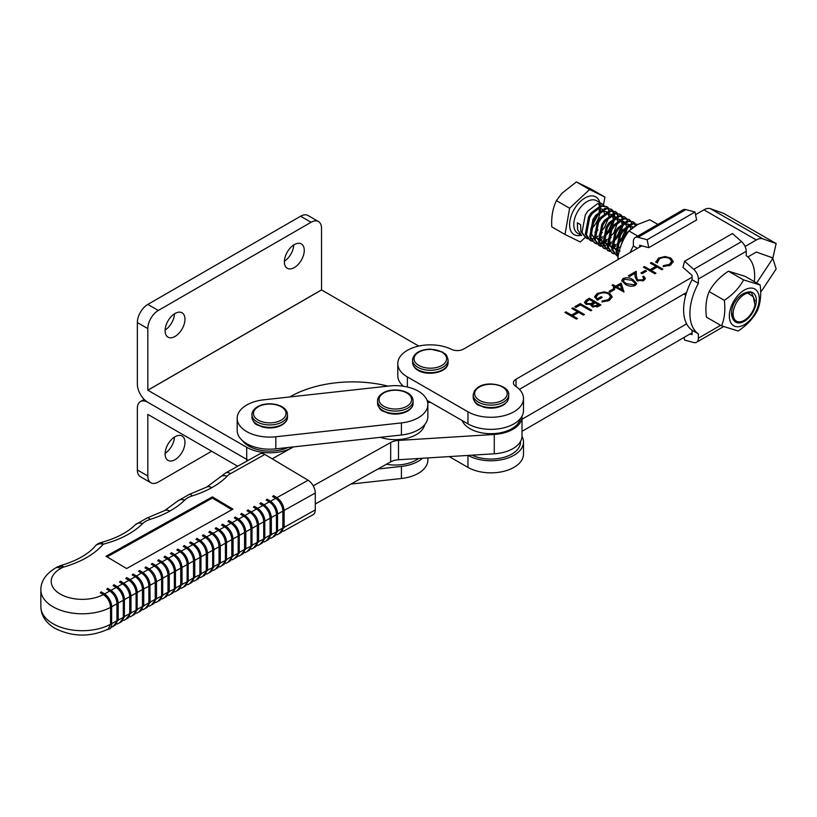 <?xml version="1.0" encoding="UTF-8"?>
<svg xmlns="http://www.w3.org/2000/svg" width="817" height="817" viewBox="0 0 817 817"><rect width="100%" height="100%" fill="white"/><g stroke="black" fill="none" stroke-linecap="round" stroke-linejoin="round"><path stroke-width="1.23" d="M472.103 455.161A29.596 17.086 0 0 0 503.558 457.438A29.596 17.086 0 0 0 520.531 441.977L520.531 441.415M462.136 420.53A29.596 17.086 0 0 0 470.02 428.69A29.596 17.086 0 0 0 500.607 432.755A29.596 17.086 0 0 0 520.317 418.661M721.564 325.85L706.419 317.149C705.204 307.427 706.113 298.91 709.156 291.608C713.445 283.591 719.879 276.779 728.458 271.183L745.022 276.299L760.167 285.01L743.603 279.894C739.314 287.901 732.88 294.712 724.301 300.309C725.516 310.031 724.608 318.548 721.564 325.85L738.129 330.977C746.677 325.411 753.111 318.599 757.43 310.552C760.474 303.281 761.383 294.763 760.167 285.01M735.188 326.412A21.191 12.214 -60.1 0 1 732.441 303.74A21.191 12.214 -60.1 0 1 753.407 288.411A21.191 12.214 -60.1 0 1 756.164 311.073A21.191 12.214 -60.1 0 1 735.188 326.412M747.198 292.241C741.928 293.405 737.342 297.398 733.462 304.241C730.776 311.359 730.909 316.73 733.87 320.346A17.014 9.804 -60.1 0 0 736.985 322.664A17.014 9.804 -60.1 0 0 753.825 310.348A17.014 9.804 -60.1 0 0 751.62 292.149A17.014 9.804 -60.1 0 0 747.198 292.241L751.323 292.272L755.051 301.075M732.287 313.575L733.87 320.346M709.156 291.608L724.301 300.309M728.458 271.183L743.603 279.894M637.801 236.052L628.947 230.966L637.771 224.44L649.821 219.773L657.889 224.409M619.419 258.775L617.836 257.866C619.398 247.694 623.105 238.727 628.947 230.966M618.357 259.397L617.836 257.866M749.455 315.893A15.829 9.12 119.9 0 0 754.979 305.037L753.243 296.724L747.739 293.119A15.829 9.12 119.9 0 0 739.14 298.93A15.829 9.12 119.9 0 0 733.441 316.761A15.829 9.12 119.9 0 0 744.277 320.346A15.829 9.12 119.9 0 0 749.455 315.893M592.172 241.301L590.415 240.576L586.432 234.877L589.69 217.506L592.345 213.462L601.904 206.262L606.949 206.732L608.42 207.967M599.78 233.172L604.274 227.841L608.736 217.588M609.053 215.739L609.084 211.889M608.92 210.878L608.093 208.519M607.715 207.875L606.367 206.435M606.949 206.732L600.781 205.618L591.222 212.818L588.557 216.862L585.299 234.224L590.415 240.576M587.77 238.768L586.003 238.043L582.031 232.345L585.289 214.973L587.944 210.929L597.503 203.729L602.548 204.199L604.018 205.435M634.574 226.35L626.445 233.08L623.779 237.124L620.215 247.755M618.306 255.282L617.254 252.606L620.512 235.235L623.167 231.191L632.726 223.991L637.75 224.44L631.602 223.337L622.043 230.547L619.378 234.591L616.12 251.953L618.163 256.038M618.101 256.344L616.825 255.772L612.852 250.073L616.11 232.702L618.765 228.658L628.324 221.458L633.369 221.918L634.84 223.153M635.289 225.88L634.513 223.715M634.135 223.072L632.787 221.632M633.369 221.918L627.19 220.815L617.642 228.014L614.976 232.059L611.719 249.42L616.825 255.772M614.19 253.964L612.423 253.239L608.451 247.541L611.708 230.169L614.364 226.125L623.922 218.925L628.967 219.385L630.428 220.621M630.857 221.193L631.827 223.286M632.327 226.483L632.317 227.535M628.967 219.385L622.789 218.282L613.23 225.482L610.575 229.526L607.317 246.887L612.423 253.239M609.788 251.432L608.022 250.707L604.039 245.008L607.297 227.637L609.962 223.592L619.521 216.393L624.566 216.862L626.026 218.088M626.455 218.66L627.425 220.753M627.926 223.95L627.916 225.002M627.742 226.871L625.23 234.765M622.952 238.717L617.131 245.151M617.386 243.303L621.89 237.972L626.353 227.718M624.566 216.862L618.387 215.749L608.828 222.949L606.173 226.993L602.915 244.354L608.022 250.707M605.377 248.899L603.62 248.174L599.637 242.475L602.895 225.104L605.56 221.06L615.109 213.86L620.154 214.33L621.625 215.565M622.054 216.127L623.024 218.221M623.514 221.417L623.514 222.469M623.34 224.338L620.828 232.232M618.551 236.184L612.73 242.618M612.985 240.77L617.489 235.439L621.951 225.186M622.258 223.337L622.299 219.487M622.125 218.476L621.298 216.117M620.92 215.474L619.572 214.034M620.154 214.33L613.986 213.217L604.427 220.416L601.772 224.461L598.514 241.822L603.62 248.174M600.975 246.366L599.218 245.641L595.236 239.943L598.493 222.571L601.159 218.527L610.707 211.327L615.752 211.797L617.223 213.033M617.856 220.804L617.887 216.954M617.723 215.943L616.896 213.584M616.518 212.941L615.17 211.501M615.752 211.797L609.584 210.684L600.025 217.884L597.37 221.928L594.112 239.289L599.218 245.641M596.573 243.834L594.817 243.109L590.834 237.41L594.092 220.039L596.747 215.994L606.306 208.795L611.351 209.264L612.821 210.5M613.24 211.062L614.221 213.155M614.445 214.054L614.711 217.404M614.537 219.273L612.015 227.167M609.748 231.119L603.926 237.553M604.182 235.704L608.675 230.374L613.138 220.12M613.455 218.272L613.485 214.422M613.322 213.411L612.495 211.052M612.117 210.408L610.769 208.968M611.351 209.264L605.183 208.151L595.624 215.351L592.958 219.395L589.711 236.756L594.817 243.109M685.79 295.162L684.564 293.63M684.105 293.906L685.729 295.376M684.636 294.488L683.676 294.151M611.872 252.892L613.72 253.464M607.47 250.359L609.319 250.931M615.712 246.223L613.7 247.449M603.069 247.827L604.917 248.399M605.611 248.491L607.828 248.429M612.393 246.897L615.895 244.589M611.31 243.691L609.298 244.916M598.667 245.294L600.515 245.866M601.21 245.958L603.426 245.897M604.253 245.754L606.949 244.865M607.991 244.365L611.494 242.057M611.198 237.39L608.328 240.086M606.908 241.158L604.897 242.383M602.701 243.364L600.148 244.017M599.351 244.099L597.237 243.987M594.265 242.761L596.114 243.333M596.808 243.425L599.014 243.364M599.852 243.221L602.548 242.332M603.589 241.832L607.092 239.524M602.507 238.625L600.495 239.851M589.864 240.229L591.712 240.801M603.518 204.914L604.907 197.04L591.702 189.442L576.373 181.925L561.82 193.384L556.418 200.645C552.752 208.141 551.22 216.893 551.802 226.881L565.007 234.479L580.336 241.995L585.105 237.522M604.907 197.04L589.568 189.513L569.623 208.233L565.007 234.479M585.156 237.471L586.157 236.532M589.568 189.513L576.373 181.925M569.623 208.233L556.418 200.645M602.395 232.324L599.412 235.112M598.095 236.093L596.083 237.318M593.898 238.298L591.345 238.952M590.548 239.034L588.434 238.921M597.993 229.802L595.011 232.579M602.548 204.199L596.42 200.676A18.791 10.825 119.9 0 0 580.928 206.895A18.791 10.825 119.9 0 0 577.68 233.254L581.602 235.51L577.629 229.812L577.353 222.786L580.621 224.665L580.897 231.691L586.003 238.043M585.462 237.696L587.3 238.268M751.528 292.353L747.739 293.119M619.133 251.575L617.55 248.46L617.152 244.497M626.68 227.422L629.019 226.401L633.216 227.003M620.062 251.105L616.896 250.635M615.763 250.002L613.138 245.927L612.74 241.965M622.278 224.889L624.617 223.868L628.814 224.471M629.621 225.298L630.785 228.617M620.317 246.979L616.774 248.409M615.661 248.572L612.484 248.102M611.361 247.469L608.736 243.395L608.338 239.432M617.877 222.357L620.215 221.336L624.413 221.938M625.219 222.765L626.384 226.084M626.425 227.657L622.534 238.115L617.335 243.527M615.916 244.457L612.372 245.876M611.259 246.04L608.083 245.57M606.96 244.937L604.335 240.862L603.937 236.899M613.475 219.824L615.804 218.803L620.011 219.405M620.818 220.233L621.982 223.552M622.023 225.124L618.132 235.582L612.934 240.995M611.514 241.924L607.971 243.343M606.847 243.507L603.681 243.037M602.558 242.404L599.933 238.329L599.535 234.367M609.073 217.302L611.402 216.27L615.609 216.873M616.416 217.7L617.581 221.019M617.621 222.592L613.73 233.049L608.532 238.462M607.113 239.391L603.569 240.811M602.446 240.974L599.28 240.504M598.156 239.871L595.532 235.796L595.133 231.834M604.672 214.769L607 213.737L611.208 214.34M612.015 215.167L613.179 218.486M613.22 220.059L609.329 230.517L604.131 235.929M602.711 236.859L599.157 238.278M598.044 238.441L594.878 237.972M593.755 237.339L591.13 233.264L590.732 229.301M600.26 212.236L602.599 211.205L606.806 211.807M607.613 212.634L608.777 215.954M599.892 208.447L602.395 209.275M603.212 210.102L604.366 213.421M313.207 485.819L390.679 442.538A13.317 7.69 180 0 1 398.502 440.424L494.275 434.45A31.077 17.943 0 0 0 522.012 416.609A31.077 17.943 0 0 0 522.012 416.18M430.498 402.332L427.689 402.505M293.487 446.899L272.163 458.817M315.28 503.987L390.679 461.871A13.317 7.69 180 0 1 398.502 459.757L494.275 453.782A31.077 17.943 0 0 0 522.012 435.941L522.012 416.609M386.421 464.25A29.596 17.086 0 0 0 418.59 458.5M380.354 437.32A29.596 17.086 0 0 0 424.687 424.626M242.465 440.659A29.596 17.086 0 0 0 244.426 442.875A29.596 17.086 0 0 0 287.839 447.522M427.291 400.922A32.557 18.791 0 0 0 389.198 385.992L263.615 399.84A32.557 18.791 0 0 0 237.175 418.304A32.557 18.791 0 0 0 275.84 436.768L401.423 422.91A32.557 18.791 0 0 0 427.863 404.456A32.557 18.791 0 0 0 427.291 400.922M237.175 418.304L237.175 430.385A32.557 18.791 0 0 0 275.84 448.85L401.423 435.001A32.557 18.791 0 0 0 427.863 416.537L427.863 404.456M377.914 469.009L401.423 466.415A32.557 18.791 0 0 0 422.532 458.255M350.963 484.062L401.423 478.496A32.557 18.791 0 0 0 427.863 460.032L427.863 457.918M136.531 576.077L142.556 572.288L139.472 570.44L138.563 571.379L141.647 573.217A10.355 5.882 -119.2 0 1 148.847 585.973L148.847 602.885L149.899 602.895L149.909 602.292M142.955 609.727L146.703 607.634A10.355 5.882 -119.2 0 0 148.847 602.885L143.741 605.744M126.604 568.54L232.947 509.134L212.369 496.859L106.026 556.265L126.604 568.54M142.914 572.513L148.03 569.653L144.936 567.815L146.008 567.212M155.71 602.599L159.458 600.505A10.355 5.882 -119.2 0 0 161.613 595.756L161.613 578.844L162.879 578.548C162.45 572.88 159.928 568.418 155.322 565.16L152.228 563.311L151.319 564.251L154.403 566.089L155.475 565.497A10.355 5.882 60.8 0 1 162.675 578.252L162.675 595.164M155.679 565.374L160.786 562.525L157.701 560.676L158.764 560.084M168.476 595.47L172.224 593.377A10.355 5.882 -119.2 0 0 174.368 588.628L174.368 571.716L175.645 571.42C175.206 565.752 172.693 561.289 168.077 558.031L164.993 556.183L164.084 557.112L167.168 558.961L168.231 558.368A10.355 5.882 60.8 0 1 175.441 571.124L175.441 588.036M168.435 558.246L173.551 555.397L170.467 553.548L171.529 552.956M181.231 588.342L184.979 586.249A10.355 5.882 -119.2 0 0 187.134 581.5L187.134 564.588L188.41 564.292C187.971 558.624 185.449 554.161 180.843 550.893L177.759 549.055L176.84 549.984L179.934 551.832L180.996 551.24A10.355 5.882 60.8 0 1 188.196 563.996L188.196 580.907M181.2 551.118L186.317 548.268L183.222 546.42L184.285 545.827M193.997 581.214L197.745 579.12A10.355 5.882 -119.2 0 0 199.899 574.371L199.899 557.46L201.166 557.163C200.737 551.495 198.214 547.033 193.609 543.765L190.514 541.926L189.605 542.856L192.689 544.704L193.752 544.112A10.355 5.882 60.8 0 1 200.962 556.867L200.962 573.779M193.966 543.989L199.072 541.14L195.988 539.291L197.05 538.699M206.762 574.085L210.51 571.992A10.355 5.882 -119.2 0 0 212.655 567.243L212.655 550.331L213.931 550.035C213.492 544.367 210.97 539.904 206.364 536.636L203.28 534.798L202.371 535.727L205.455 537.576L206.517 536.973A10.355 5.882 60.8 0 1 213.717 549.729L213.717 566.651M206.721 536.861L211.838 534.012L208.744 532.163L209.816 531.571M219.518 566.957L223.266 564.864A10.355 5.882 -119.2 0 0 225.421 560.115L225.421 543.203L226.687 542.907C226.258 537.239 223.735 532.766 219.13 529.508L216.035 527.67L215.126 528.599L218.221 530.447L219.283 529.845A10.355 5.882 60.8 0 1 226.483 542.6L226.483 559.522M219.487 529.733L224.593 526.883L221.509 525.035L222.571 524.443M232.283 559.819L236.031 557.735A10.355 5.882 -119.2 0 0 238.176 552.986L238.176 536.075L239.452 535.768C239.013 530.1 236.501 525.637 231.885 522.38L228.801 520.541L227.892 521.471L230.976 523.319L232.038 522.717A10.355 5.882 60.8 0 1 239.248 535.472L239.248 552.394M232.242 522.604L237.359 519.745L234.275 517.907L235.337 517.314M245.049 552.69L248.787 550.597A10.355 5.882 -119.2 0 0 250.942 545.858L250.942 528.936L252.218 528.64C251.779 522.972 249.256 518.509 244.651 515.251L241.566 513.413L240.647 514.342L243.742 516.181L244.804 515.588A10.355 5.882 60.8 0 1 252.004 528.344L252.004 545.266M245.008 515.476L250.125 512.616L247.03 510.778L248.092 510.186M257.804 545.562L261.552 543.468A10.355 5.882 -119.2 0 0 263.707 538.73L263.707 521.808L264.974 521.512C264.545 515.844 262.022 511.381 257.416 508.123L254.322 506.285L253.413 507.214L256.497 509.052L257.569 508.46A10.355 5.882 60.8 0 1 264.769 521.215L264.769 538.137M257.774 508.348L262.88 505.488L259.796 503.65L260.858 503.058M270.57 538.434L274.318 536.34A10.355 5.882 -119.2 0 0 276.463 531.601L276.463 514.679L277.739 514.383C277.3 508.715 274.778 504.252 270.172 500.995L267.088 499.156L266.179 500.086L269.263 501.924L270.325 501.332A10.355 5.882 60.8 0 1 277.525 514.087L277.525 531.009M270.529 501.219L275.646 498.36L272.561 496.522L273.624 495.929M276.912 497.655L308.08 480.243L264.861 454.456L230.578 473.615A19.24 11.111 0 0 0 227.187 476.148A87.031 50.245 180 0 1 211.787 487.657A10.355 5.872 -119.1 0 0 206.742 487.065A10.355 10.355 0 0 0 206.721 487.075L189.197 494.448L177.35 501.25L164.738 510.533A10.355 10.355 0 0 0 164.717 510.543L147.193 517.917L135.346 524.718A10.355 7.322 -135 0 1 142.669 523.595A87.031 50.245 180 0 1 103.228 544.214A10.355 7.588 -139.5 0 0 95.354 545.94L95.354 545.94C88.277 554.243 76.737 560.789 60.734 565.568A10.355 3.728 74.2 0 1 63.563 567.08A4.442 2.563 0 0 0 62.439 567.539L60.672 568.52A31.077 17.943 0 0 0 59.947 593.888A31.077 17.943 0 0 0 103.35 594.602L104.423 594.01A10.355 5.882 60.8 0 1 111.623 606.765L111.623 623.677M60.672 568.52A10.355 5.882 60.8 0 0 55.627 567.938C45.762 573.912 40.84 581.224 40.85 589.874A41.432 23.918 180 0 0 52.502 606.5A41.432 23.918 180 0 0 110.561 607.358L111.837 607.062C111.398 601.394 108.875 596.931 104.27 593.673L101.185 591.825L100.277 592.764L103.35 594.602C107.732 597.707 110.132 601.966 110.561 607.358L110.561 624.27L111.837 623.974L111.633 625.934L110.254 628.641L106.7 629.887M104.627 593.898L109.744 591.038L106.659 589.2L107.721 588.608M117.423 623.984L121.171 621.89A10.355 5.882 -119.2 0 0 123.326 617.141L123.326 600.229L124.593 599.933C124.164 594.265 121.641 589.803 117.035 586.545L113.951 584.696L113.032 585.636L116.126 587.474L117.188 586.882A10.355 5.882 60.8 0 1 124.388 599.637L124.388 616.549M117.393 586.769L122.499 583.91L119.415 582.072L120.477 581.479M130.189 616.855L133.937 614.762A10.355 5.882 -119.2 0 0 136.092 610.013L136.092 593.101L137.358 592.805C136.929 587.137 134.407 582.674 129.791 579.416L126.706 577.568L125.798 578.507L128.882 580.346L129.944 579.753A10.355 5.882 60.8 0 1 137.154 592.509L137.154 609.421M130.158 579.641L135.265 576.782L132.18 574.943L133.242 574.341M137.358 609.308L142.464 606.449L142.464 589.537L137.348 592.396M136.327 576.189L135.265 576.782A10.355 5.882 60.8 0 1 142.464 589.537L143.741 589.241L143.741 606.153L142.464 606.449A10.355 5.882 60.8 0 1 140.32 611.198L136.572 613.291M130.975 595.961L136.092 593.101A10.355 5.882 -119.2 0 0 128.882 580.346L123.776 583.205M150.124 602.18L155.23 599.321L155.23 582.409L150.114 585.268M143.731 588.832L150.124 585.677C149.685 580.009 147.162 575.546 142.556 572.288L142.709 572.625A10.355 5.882 60.8 0 1 149.909 585.381L150.124 602.589L145.13 608.512M149.092 569.061L148.03 569.653A10.355 5.882 60.8 0 1 155.23 582.409L156.507 582.112L156.507 599.024L155.23 599.321A10.355 5.882 60.8 0 1 153.075 604.069L149.327 606.163M156.496 581.704L161.613 578.844A10.355 5.882 -119.2 0 0 154.403 566.089L149.297 568.938M124.593 616.437L129.709 613.577L129.709 596.665L124.593 599.525M123.571 583.318L122.499 583.91A10.355 5.882 60.8 0 1 129.709 596.665L130.975 596.369L130.975 613.281L129.709 613.577A10.355 5.882 60.8 0 1 127.554 618.326L123.806 620.42M118.21 603.089L123.326 600.229A10.355 5.882 -119.2 0 0 116.126 587.474L111.01 590.334M111.837 623.565L116.943 620.706L116.943 603.794L111.827 606.653M110.806 590.446L109.744 591.038A10.355 5.882 60.8 0 1 116.943 603.794L118.22 603.497L118.22 620.409L116.943 620.706A10.355 5.882 60.8 0 1 114.799 625.454L111.051 627.548M108.365 629.039L110.561 624.27A41.432 23.918 0 0 1 52.502 623.422A41.432 23.918 0 0 1 40.85 606.786C41.116 615.548 45.711 622.666 54.647 628.161C72.243 637.066 90.156 637.362 108.365 629.039M175.645 587.923L180.751 585.064L180.751 568.152L175.635 571.012M174.613 554.804L173.551 555.397A10.355 5.882 60.8 0 1 180.751 568.152L182.028 567.856L182.028 584.768L180.751 585.064A10.355 5.882 60.8 0 1 178.606 589.813L174.858 591.906M169.252 574.576L174.368 571.716A10.355 5.882 -119.2 0 0 167.168 558.961L162.062 561.81M182.017 567.447L187.134 564.588A10.355 5.882 -119.2 0 0 179.934 551.832L174.818 554.682M162.879 595.052L167.996 592.192L167.996 575.28L162.879 578.14M161.848 561.933L160.786 562.525A10.355 5.882 60.8 0 1 167.996 575.28L169.262 574.984L169.262 591.896L167.996 592.192A10.355 5.882 60.8 0 1 165.841 596.941L162.093 599.035M220.304 546.052L225.421 543.203A10.355 5.882 -119.2 0 0 218.221 530.447L213.104 533.297M213.931 566.528L219.038 563.679L219.038 546.767L213.921 549.627M212.9 533.409L211.838 534.012A10.355 5.882 60.8 0 1 219.038 546.767L220.314 546.471L220.314 563.383L219.038 563.679A10.355 5.882 60.8 0 1 216.883 568.428L213.145 570.521M207.538 553.191L212.655 550.331A10.355 5.882 -119.2 0 0 205.455 537.576L200.339 540.425M226.687 559.4L231.803 556.551L231.803 539.639L226.687 542.488M225.655 526.281L224.593 526.883A10.355 5.882 60.8 0 1 231.803 539.639L233.07 539.332L233.07 556.254L231.803 556.551A10.355 5.882 60.8 0 1 229.648 561.299L225.9 563.393M233.059 538.924L238.176 536.075A10.355 5.882 -119.2 0 0 230.976 523.319L225.87 526.168M201.166 573.667L206.272 570.807L206.272 553.895L201.156 556.755M200.134 540.537L199.072 541.14A10.355 5.882 60.8 0 1 206.272 553.895L207.549 553.599L207.549 570.511L206.272 570.807A10.355 5.882 60.8 0 1 204.127 575.556L200.379 577.65M194.783 560.319L199.899 557.46A10.355 5.882 -119.2 0 0 192.689 544.704L187.583 547.553M188.41 580.795L193.517 577.936L193.517 561.024L188.4 563.883M187.379 547.676L186.317 548.268A10.355 5.882 60.8 0 1 193.517 561.024L194.783 560.728L194.783 577.639L193.517 577.936A10.355 5.882 60.8 0 1 191.362 582.684L187.614 584.778M252.218 545.143L257.324 542.294L257.324 525.372L252.208 528.231M251.187 512.024L250.125 512.616A10.355 5.882 60.8 0 1 257.324 525.372L258.591 525.076L258.591 541.998L257.324 542.294A10.355 5.882 60.8 0 1 255.17 547.033L251.422 549.126M245.825 531.796L250.942 528.936A10.355 5.882 -119.2 0 0 243.742 516.181L238.625 519.04M258.591 524.667L263.707 521.808A10.355 5.882 -119.2 0 0 256.497 509.052L251.391 511.912M239.452 552.272L244.559 549.422L244.559 532.5L239.442 535.36M238.421 519.152L237.359 519.745A10.355 5.882 60.8 0 1 244.559 532.5L245.835 532.204L245.835 549.126L244.559 549.422A10.355 5.882 60.8 0 1 242.414 554.171L238.666 556.254M271.346 517.539L276.463 514.679A10.355 5.882 -119.2 0 0 269.263 501.924L264.146 504.783M264.974 538.015L270.08 535.166L270.08 518.244L264.963 521.103M263.942 504.896L262.88 505.488A10.355 5.882 60.8 0 1 270.08 518.244L271.356 517.947L271.356 534.869L270.08 535.166A10.355 5.882 60.8 0 1 267.935 539.904L264.187 541.998M277.739 530.887L282.845 528.037L282.845 511.115L277.729 513.975M276.708 497.767L275.646 498.36A10.355 5.882 60.8 0 1 282.845 511.115L284.122 510.819L284.122 527.741L282.845 528.037A10.355 5.882 60.8 0 1 280.691 532.776L276.953 534.869M308.08 480.243A10.355 5.882 60.8 0 1 315.28 492.998L315.28 509.91A10.355 5.882 60.8 0 1 313.136 514.659L283.325 531.305M230.578 473.615A10.355 5.882 -119.2 0 0 225.523 473.023L259.806 453.874A10.355 5.882 60.8 0 1 264.861 454.456M142.669 523.595A19.24 11.111 0 0 1 150.246 519.357A87.031 50.245 180 0 0 169.773 511.125A10.355 5.893 -119.2 0 0 164.717 510.543A10.355 5.872 -119.1 0 1 169.773 511.125A87.031 50.245 180 0 0 184.673 500.127A19.24 11.111 0 0 1 192.25 495.888A87.031 50.245 180 0 0 211.787 487.657A10.355 5.893 -119.2 0 0 206.721 487.075M135.346 524.718C127.595 532.459 116.014 538.434 100.614 542.651A10.355 3.493 75.3 0 1 103.228 544.214A87.031 50.245 180 0 1 63.563 567.08M231.905 509.716L212.369 498.064L107.068 556.888M212.369 498.064L212.369 496.859M609.625 293.283L612.168 296.775L609.472 300.35L602.047 302.024L602.088 301.034L608.328 299.645L610.544 296.622L608.634 293.906C605.08 292.353 601.629 292.466 598.258 294.212L596.114 297L597.227 298.899L601.057 296.683L602.241 297.368L597.37 300.176L594.623 296.724L597.166 293.477L604.335 291.853L609.625 293.283L609.625 294.488L612.096 297.378M609.022 291.403L613.455 288.85L614.639 289.524L610.207 292.088L609.022 291.403M615.671 286.205L621.124 283.05L623.994 291.965L615.814 287.482L614.486 288.248L613.312 287.574L614.639 286.808L611.974 285.266L613.016 284.673L615.671 286.205L615.671 287.41L621.124 284.265L621.124 283.05M637.832 279.914L642.662 279.822L643.796 278.311L642.673 276.749L643.704 276.156L645.348 278.413L643.786 280.537L636.892 280.568L635.085 276.84L634.891 273.399L629.539 276.493L628.355 275.809L636.177 271.295L636.484 276.626L637.832 280.997M640.906 273.001L645.328 270.447L646.513 271.132L642.08 273.685L640.906 273.001M650.342 263.115L651.374 262.523L662.893 269.171L661.852 269.763L657.134 267.036L651.231 270.447L655.949 273.174L654.917 273.766L643.408 267.118L644.439 266.526L650.046 269.763L655.949 266.352L650.342 263.115M655.857 262.38L658.451 258.101L665.212 256.518L670.777 258.049L673.269 261.46L670.563 265.076L663.138 266.587L663.353 265.668L669.45 264.361L671.686 261.317L669.664 258.601C666.274 257.008 662.934 257.069 659.636 258.775L657.45 262.257L655.857 262.38L655.765 261.665M657.419 263.023L657.45 262.257M641.805 245.805L463.596 349.084A8.875 5.127 180 0 1 451.525 349.359A32.557 18.791 0 0 0 416.741 346.561A32.557 18.791 0 0 0 397.787 363.636A32.557 18.791 0 0 0 407.366 376.943L467.967 411.799A32.557 18.791 0 0 0 503.425 415.843A32.557 18.791 0 0 0 523.493 398.482A32.557 18.791 0 0 0 515.578 386.196A8.875 5.127 180 0 1 513.423 382.846A8.875 5.127 180 0 1 516.017 379.231L692.081 277.198M745.073 246.489L756.317 239.973A14.798 8.527 119.9 0 1 762.874 238.85L776.15 243.568L772.872 257.937L756.317 252.055L747.861 256.957M776.15 243.568L723.729 213.421L710.453 208.703A14.798 8.527 -60.1 0 0 703.897 209.826L695.533 214.677M625.25 284.245L621.747 280.476L623.177 278.464C626.843 277.229 630.142 277.647 633.073 279.731L636.688 283.489L635.279 285.45C631.592 286.706 628.253 286.307 625.25 284.245M586.289 300.105L589.404 298.307L600.914 304.945L598.667 306.242L592.151 306.712L591.038 304.527L585.881 304.108L584.553 302.259L586.289 300.105L586.289 301.31L589.404 299.512L589.404 298.307M590.916 305.078L591.038 305.609M574.79 306.743L580.254 303.587L591.763 310.235L590.732 310.828L580.397 304.864L575.975 307.417L574.79 306.743M571.839 308.438L572.87 307.846L584.38 314.494L583.348 315.086L578.63 312.36L572.727 315.77L577.445 318.497L576.414 319.09L564.904 312.451L565.936 311.849L571.543 315.086L577.445 311.675L571.839 308.438M427.087 400.371L467.967 423.88A32.557 18.791 0 0 0 503.425 427.924A32.557 18.791 0 0 0 523.493 410.563L523.493 398.482M519.398 389.352L686.607 292.455M397.787 363.636L397.787 375.718A32.557 18.791 0 0 0 403.373 386.247M663.353 266.597L663.353 265.668M668.898 265.862L669.45 264.361M669.45 265.566L671.686 262.523L671.686 261.317M655.837 262.267L658.451 259.306L658.451 258.101M658.451 259.306L660.156 258.499M665.212 257.447L665.212 256.518M670.226 258.958L670.777 259.255L670.777 258.049M670.777 259.255L673.208 262.063M651.374 263.717L651.374 262.523M655.949 266.373L657.123 267.047M651.231 271.642L651.231 270.447M644.439 267.721L644.439 266.526M650.046 270.958L650.046 269.763M650.066 270.968L655.949 267.567L655.949 266.352M641.948 273.603L645.328 271.652L645.328 270.447M642.601 281.068L642.662 279.822M642.662 281.028L643.796 278.311M643.49 277.484L643.704 276.156M643.704 277.361L645.246 279.005M629.407 276.422L636.177 272.51L636.177 271.295M636.177 272.51L636.484 276.626M636.484 277.831L637.832 281.13M621.849 281.089L623.177 279.669L623.177 278.464M623.177 279.669L624.28 279.189M632.787 280.772L633.073 279.731M633.073 280.936L636.576 284.081M634.063 285.96L635.064 283.346L632.052 280.333L624.331 279.159L623.33 281.794L626.292 284.857M634.155 285.94L635.064 283.346M626.292 284.806L626.292 283.652L634.063 284.786M623.831 282.937L623.831 281.732L626.292 283.652M623.33 280.578L623.831 281.732M621.124 284.265L623.616 291.986M614.353 288.176L614.639 286.808L615.671 287.41M613.016 285.868L613.016 284.673M620.277 284.908L616.845 286.89L621.849 289.769L620.277 284.908M616.845 288.084L616.845 286.89M621.849 290.964L621.849 289.769M610.074 292.006L613.455 290.055L613.455 288.85M602.088 302.024L602.088 301.034M607.787 301.136L608.328 299.645M608.328 300.85L610.544 297.837L610.544 296.622M596.114 297L597.125 300.033M601.057 296.683L601.057 297.899L597.237 300.094L597.227 298.899M594.705 297.327L597.166 294.692L597.166 293.477M597.166 294.692L599.014 293.824M604.335 292.803L604.335 291.853M593.826 302.065L594.99 302.739M598.698 304.884L599.862 305.558M584.676 302.882L586.289 301.31M590.854 304.823L593.826 303.26L593.826 302.055L589.547 299.584L588.077 300.431L586.136 302.382L586.912 303.515L590.854 303.618L593.826 302.055M586.136 302.382L586.504 304.414M597.033 307.029L598.698 306.069L598.698 304.864L595.011 302.739L592.417 305.037L593.173 306.099L598.698 304.864M592.417 305.037L592.754 306.998M597.298 306.886L597.298 305.67M593.173 307.141L593.173 306.099M590.854 304.578L590.854 303.618M586.912 304.557L586.912 303.515M575.842 307.345L580.254 304.792L580.254 303.587M572.87 309.04L572.87 307.846M571.543 315.086L571.543 316.281L577.445 312.891L577.445 311.675L578.62 312.37M572.727 316.965L572.727 315.77M565.936 313.044L565.936 311.849M692.081 332.774L522.012 431.335M522.012 436.36A32.557 18.791 180 0 1 523.493 441.977L523.493 454.068A32.557 18.791 180 0 1 503.425 471.419A32.557 18.791 180 0 1 467.967 467.375L449.207 456.591M760.668 291.924A14.798 8.527 119.9 0 0 762.874 289.065L776.15 268.967L772.872 258.397L770.758 257.181M756.634 282.978L772.872 258.397M686.607 323.869L522.012 419.254M523.493 441.977A32.557 18.791 180 0 1 503.548 459.307A32.557 18.791 180 0 1 468.161 455.406M184.969 319.233A14.063 8.119 120 0 0 182.058 312.788A14.063 8.119 120 0 0 171.223 316.557A14.063 8.119 120 0 0 165.095 330.711A14.063 8.119 120 0 0 168.006 337.145A14.063 8.119 120 0 0 178.831 333.377A14.063 8.119 120 0 0 184.969 319.233M304.261 250.359A14.063 8.119 120 0 0 301.35 243.926A14.063 8.119 120 0 0 290.515 247.694A14.063 8.119 120 0 0 284.377 261.838A14.063 8.119 120 0 0 287.288 268.272A14.063 8.119 120 0 0 298.123 264.504A14.063 8.119 120 0 0 304.261 250.359M284.387 261.205A14.063 8.119 120 0 0 293.783 244.947M165.105 330.078A14.063 8.119 120 0 0 174.491 313.82M418.753 346.071L321.541 289.943L321.52 228.311A14.798 8.548 120 0 0 318.456 221.54L307.999 215.494A14.798 8.548 120 0 0 300.595 216.229L147.826 304.424A14.798 8.548 120 0 0 137.358 322.552L137.358 384.143A14.829 8.558 60 0 0 147.846 402.311L246.703 459.389A32.557 18.791 0 0 0 248.348 460.267A32.557 18.791 0 0 1 246.703 459.389L246.703 447.297A32.557 18.791 0 0 0 293.405 446.909M318.456 221.54A14.798 8.548 120 0 0 311.063 222.265L158.294 310.47A14.798 8.548 120 0 0 147.826 328.597L147.846 390.23L246.703 447.297M289.749 396.96L289.851 396.899A88.787 51.257 180 0 1 387.993 386.124M174.491 437.054A14.063 8.119 -60 0 1 165.105 453.323M184.969 442.467A14.063 8.119 -60 0 1 178.831 456.621A14.063 8.119 -60 0 1 168.006 460.38A14.063 8.119 -60 0 1 165.095 453.946A14.063 8.119 -60 0 1 171.223 439.801A14.063 8.119 -60 0 1 182.058 436.033A14.063 8.119 -60 0 1 184.969 442.467M211.654 451.229L158.294 482.04A14.798 8.548 -60 0 1 150.89 482.776A14.798 8.548 -60 0 1 147.826 475.994L147.836 414.393L237.655 466.241M150.89 482.776L140.422 476.73A14.798 8.548 -60 0 1 137.358 469.959L137.358 408.357A14.829 8.558 -120 0 1 140.432 401.576L144.17 399.421M140.432 401.576A14.829 8.558 -120 0 1 147.846 402.311L246.703 459.389L246.703 461.186M689.936 334.02L692.081 334.592L692.081 330.231A45.875 26.44 -60.1 0 1 683.615 309.888A45.875 26.44 -60.1 0 1 692.081 279.741L698.372 283.356L698.372 279.005L746.207 251.279L746.207 255.639A45.875 26.44 -60.1 0 1 754.316 281.64M684.043 337.431L684.595 340.107L693.704 342.527A8.875 5.137 59.9 0 0 696.533 342.272A8.875 5.137 59.9 0 0 698.372 338.207L698.372 333.857A45.875 26.44 -60.1 0 1 689.905 313.514A45.875 26.44 -60.1 0 1 698.372 283.356M746.207 251.279A8.875 5.137 -120.1 0 0 741.54 241.597L732.43 233.539L684.595 261.266L693.704 269.324A8.875 5.137 59.9 0 1 698.372 279.005M692.081 279.741L692.081 275.39L682.961 267.333L684.595 261.266M692.081 330.231L698.372 333.857M635.207 237.553A8.875 5.137 59.9 0 1 638.036 237.298L647.146 239.728L648.78 247.663L696.605 219.947L694.981 212.001L685.871 209.581A8.875 5.137 -120.1 0 0 683.043 209.836L635.207 237.553A8.875 5.137 59.9 0 0 633.369 241.618L633.369 245.978A45.875 26.44 119.9 0 0 630.203 252.524M694.981 212.001L647.146 239.728M648.78 247.663L639.66 245.233L639.66 247.051M637.454 248.327L633.369 245.978M503.374 399.717A16.279 9.395 180 0 1 480.437 400.83A16.279 9.395 180 0 1 478.507 387.585A16.279 9.395 180 0 1 501.444 386.472A16.279 9.395 180 0 1 503.374 399.717M473.186 394.856L474.381 390.883L477.669 387.575C487.616 379.915 510.002 385.604 508.695 394.856A17.76 10.253 180 0 1 504.498 401.474A17.76 10.253 180 0 1 484.838 404.486A17.76 10.253 180 0 1 473.186 394.856L473.186 397.276C475.596 406.406 478.588 404.456 483.562 407.193C491.385 409.031 498.268 408.163 504.212 404.568L507.51 401.249L508.695 397.276A17.76 10.253 180 0 1 504.498 403.894A17.76 10.253 180 0 1 484.838 406.907A17.76 10.253 180 0 1 473.186 397.276M414.178 357.703A16.279 9.395 180 0 1 432.244 349.462A16.279 9.395 180 0 1 446.511 359.888A16.279 9.395 180 0 1 428.455 368.13A16.279 9.395 180 0 1 414.178 357.703M448.104 360.011L448.104 362.421A17.76 10.253 180 0 1 447.982 363.616A17.76 10.253 180 0 1 429.313 372.654A17.76 10.253 180 0 1 412.585 362.421L412.728 358.622C414.842 352.617 420.735 349.451 430.416 349.125L442.457 352.004C444.928 354.374 446.429 352.719 448.104 360.011A17.76 10.253 180 0 1 447.982 361.196A17.76 10.253 180 0 1 429.313 370.244A17.76 10.253 180 0 1 412.585 360.011A17.76 10.253 180 0 1 412.708 358.816M581.05 235.194A21.753 12.531 -60.1 0 1 569.694 226.575A21.753 12.531 -60.1 0 1 577.864 204.107A21.753 12.531 -60.1 0 1 599.79 202.616M593.173 227.024A18.791 10.825 119.9 0 0 600.056 212.41M600.26 210.663A18.791 10.825 119.9 0 0 600.138 206.885M599.933 205.864A18.791 10.825 119.9 0 0 599.055 203.474M390.679 442.538L390.679 461.871M398.502 440.424L398.502 459.757M494.275 434.45L494.275 453.782M401.423 422.91L401.423 435.001M275.84 436.768L275.84 448.85M401.423 466.415L401.423 478.496M406.825 406.263A16.279 9.395 180 0 1 383.796 406.263A16.279 9.395 180 0 1 383.796 392.977A16.279 9.395 180 0 1 406.825 392.977A16.279 9.395 180 0 1 406.825 406.263M377.556 400.83C377.434 397.981 379.262 395.346 383.061 392.906C393.028 386.901 412.953 390.424 413.065 400.83A17.76 10.253 180 0 1 407.867 408.081A17.76 10.253 180 0 1 388.514 410.297A17.76 10.253 180 0 1 377.556 400.83L377.556 403.241C379.966 412.381 382.959 410.42 387.932 413.157C395.142 414.903 401.688 414.239 407.56 411.176C411.349 408.745 413.188 406.1 413.065 403.241A17.76 10.253 180 0 1 407.867 410.491A17.76 10.253 180 0 1 388.514 412.718A17.76 10.253 180 0 1 377.556 403.241M281.242 420.112A16.279 9.395 180 0 1 258.213 420.112A16.279 9.395 180 0 1 258.213 406.825A16.279 9.395 180 0 1 281.242 406.825A16.279 9.395 180 0 1 281.242 420.112M251.973 414.679C251.85 411.839 253.679 409.194 257.478 406.754C267.445 400.749 287.37 404.272 287.482 414.679A17.76 10.253 180 0 1 282.284 421.929A17.76 10.253 180 0 1 262.931 424.156A17.76 10.253 180 0 1 251.973 414.679L251.973 417.099C254.393 426.229 257.375 424.278 262.349 427.005C269.559 428.751 276.105 428.088 281.977 425.024C285.766 422.593 287.604 419.948 287.482 417.099A17.76 10.253 180 0 1 282.284 424.35A17.76 10.253 180 0 1 262.931 426.566A17.76 10.253 180 0 1 251.973 417.099M143.537 588.945L143.741 589.241C143.302 583.573 140.779 579.11 136.173 575.852L133.089 574.004M143.537 605.857L138.747 612.076M130.975 612.873L137.358 609.717L132.364 615.64M156.292 581.816L156.507 582.112C156.067 576.445 153.545 571.982 148.939 568.724L145.855 566.875M156.292 598.728L151.513 604.948M118.22 620.001L124.593 616.845L119.609 622.768M130.771 596.073L130.975 596.369C130.546 590.701 128.024 586.238 123.418 582.981L120.324 581.132M130.771 612.985L125.981 619.204M118.005 603.201L118.22 603.497C117.781 597.83 115.258 593.367 110.652 590.109L107.568 588.26M118.005 620.113L113.226 626.333M169.262 591.488L175.645 588.332L170.651 594.255M181.813 567.56L182.028 567.856C181.588 562.188 179.066 557.725 174.46 554.457L171.376 552.619M181.813 584.472L177.034 590.691M169.058 574.688L169.262 574.984C168.833 569.316 166.311 564.853 161.695 561.596L158.61 559.747M169.058 591.6L164.268 597.819M156.507 598.616L162.879 595.46L157.885 601.383M220.1 546.164L220.314 546.471C219.875 540.803 217.353 536.34 212.747 533.072L209.663 531.234M220.1 563.087L215.32 569.306M207.549 570.092L213.931 566.947L208.938 572.87M220.314 562.964L226.687 559.819L221.693 565.742M232.865 539.036L233.07 539.332C232.641 533.675 230.118 529.202 225.512 525.944L222.418 524.106M232.865 555.958L228.076 562.167M194.783 577.231L201.166 574.075L196.172 579.999M207.344 553.303L207.549 553.599C207.109 547.931 204.597 543.468 199.981 540.2L196.897 538.362M207.344 570.215L202.555 576.434M194.579 560.431L194.783 560.728C194.354 555.06 191.832 550.597 187.226 547.329L184.131 545.49M194.579 577.343L189.789 583.563M182.028 584.359L188.41 581.204L183.416 587.127M245.835 548.707L252.218 545.562L247.224 551.475M258.386 524.78L258.591 525.076C258.162 519.408 255.639 514.945 251.033 511.687L247.939 509.849M258.386 541.702L253.597 547.911M245.621 531.908L245.835 532.204C245.396 526.536 242.874 522.073 238.268 518.815L235.184 516.977M245.621 548.83L240.841 555.039M233.07 555.836L239.452 552.69L234.459 558.603M271.152 517.651L271.356 517.947C270.917 512.279 268.405 507.817 263.789 504.559L260.705 502.721M271.152 534.573L266.362 540.783M258.591 541.579L264.974 538.434L259.98 544.347M271.356 534.451L277.739 531.305L272.745 537.218M283.907 510.523L284.122 510.819C283.683 505.151 281.16 500.688 276.555 497.43L273.47 495.592M283.907 527.435L279.128 533.654M315.28 492.998L284.112 510.411M284.122 527.322L315.28 509.91M55.627 567.938L57.384 566.947A10.355 5.882 60.8 0 1 62.439 567.539M227.187 476.148A10.355 7.373 -135.7 0 0 219.763 477.373L206.742 487.065M192.25 495.888A10.355 3.993 -107.2 0 0 189.197 494.448M184.673 500.127A10.355 7.322 -135 0 0 177.35 501.25M150.246 519.357A10.355 3.993 -107.2 0 0 147.193 517.917M703.897 209.826L756.317 239.973M467.967 411.799L467.967 423.88M516.017 379.231L516.017 386.492M407.366 376.943L407.366 386.992M710.453 208.703L762.874 238.85M593.142 303.658L593.142 302.453M467.967 467.375L467.967 455.416M137.358 322.552L147.826 328.597M147.826 304.424L158.294 310.47M300.595 216.229L311.063 222.265M321.52 289.902L147.826 390.189M321.541 289.943L147.846 390.23M147.826 475.994L137.358 469.959M698.372 338.207L720.625 325.309M693.704 269.324L741.54 241.597M685.871 209.581L638.036 237.298M508.695 394.856L508.695 397.276M448.104 362.421L447.961 363.81C446.205 375.595 414.168 377.648 412.585 362.421M744.277 320.346L743.684 320.693M598.647 213.778L591.099 227.586M599.127 211.593L599.423 207.232M599.321 206.098L598.677 203.504M237.175 465.966L237.175 466.517M413.065 400.83L413.065 403.241M287.482 414.679L287.482 417.099M40.85 589.874L40.85 606.786M57.384 566.947L60.734 565.568M225.523 473.023L219.763 477.373M100.614 542.651A10.355 10.355 0 0 0 95.354 545.94M696.533 342.272L723.566 326.606"/></g></svg>
